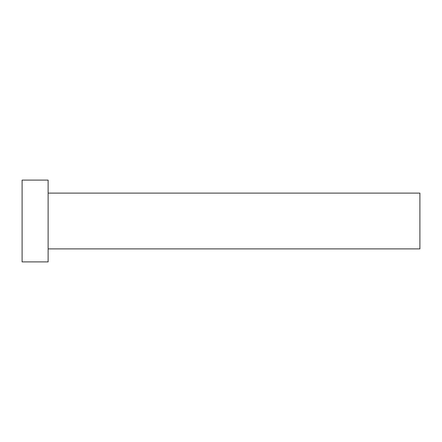 <?xml version="1.0" encoding="UTF-8"?>
<svg xmlns="http://www.w3.org/2000/svg" width="442" height="442" viewBox="0 0 442 442"><rect width="100%" height="100%" fill="white"/><g stroke="black" fill="none" stroke-linecap="round" stroke-linejoin="round"><path stroke-width="0.33" stroke-dasharray="2.21 1.66" d="M419.9 248.885L419.9 193.115M48.123 261.896L48.123 180.104M22.1 261.896L22.1 180.104M48.123 221L48.123 193.115L48.123 221"/><path stroke-width="0.66" d="M48.123 193.115L419.9 193.115L419.9 248.885L48.123 248.885M48.123 221L48.123 261.896L22.1 261.896L22.1 180.104L48.123 180.104L48.123 221"/></g></svg>
